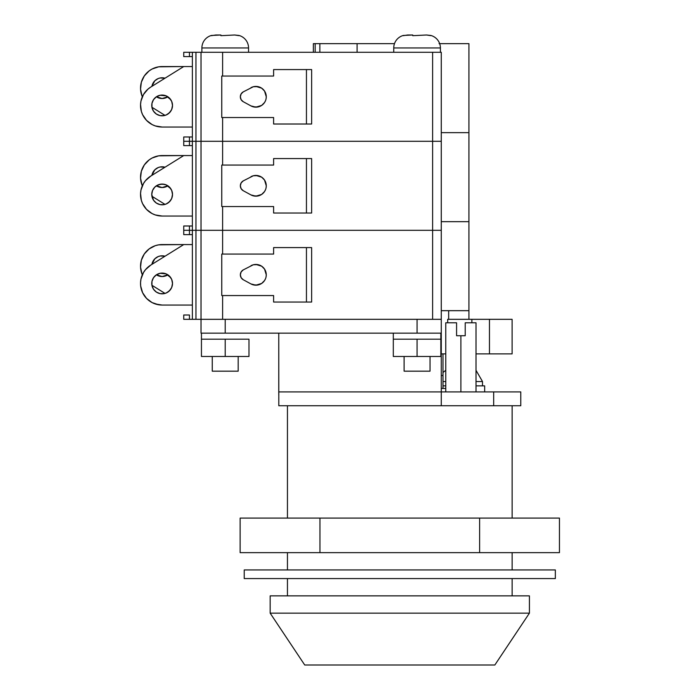 <?xml version="1.0" encoding="UTF-8"?>
<svg xmlns="http://www.w3.org/2000/svg" width="700" height="700" viewBox="0 0 700 700"><rect width="100%" height="100%" fill="white"/><g stroke="black" fill="none" stroke-linecap="round" stroke-linejoin="round"><path stroke-width="1.05" d="M465.22 322.779L465.22 335.738L460.898 335.738L460.898 391.912L460.898 335.738L456.575 335.738L456.575 322.779L445.769 322.779L456.575 322.779L456.575 335.738L465.22 335.738L465.22 322.779L476.017 322.779L465.22 322.779M476.017 381.544L482.501 381.544L476.017 381.544M484.662 385.866L476.017 385.866L484.662 385.866L484.662 391.912M212.258 356.484L212.258 371.175L238.184 371.175L238.184 356.484L238.184 371.175L212.258 371.175L212.258 356.484M404.11 356.484L404.11 371.175L430.036 371.175L430.036 356.484L430.036 371.175L404.11 371.175L404.11 356.484M201.451 333.148L201.451 339.194L201.451 333.148L441.271 333.148L441.271 391.912L278.757 391.912L278.757 333.148L278.801 396.235L278.757 391.912L441.271 391.912L441.271 405.738L520.774 405.738L520.774 391.912L441.271 391.912L441.271 405.738L493.684 405.738L493.684 391.912L441.271 391.912L441.271 319.322L441.271 333.148L417.069 333.148L417.069 319.322L225.216 319.322L225.216 333.148L225.216 319.322L417.069 319.322L417.069 333.148L201.486 333.148M248.981 339.194L248.981 356.484L248.981 339.194L237.099 339.194L248.981 339.194M393.304 333.148L393.304 339.194L393.304 333.148M440.834 339.194L440.834 333.148L440.834 339.194L393.304 339.194L440.834 339.194L440.834 356.484L393.304 356.484L393.304 339.194L393.304 356.484L417.069 356.484L417.069 339.194L417.069 356.484L440.834 356.484L440.834 339.194M445.769 388.456L441.271 388.456L445.769 388.456M442.995 388.456L442.995 375.498L441.271 375.498L442.995 375.498L442.995 388.456M512.137 595.866L512.137 578.576L512.137 595.866M512.137 569.94L512.137 552.65L512.137 569.94M512.137 518.087L512.137 405.738L512.137 518.087M287.446 405.738L287.446 518.087L287.446 405.738M287.446 552.65L287.446 569.94L287.446 552.65M287.446 578.576L287.446 595.866L287.446 578.576M442.995 385.866L445.769 385.866L442.995 385.866M278.801 405.738L441.271 405.738L278.801 405.738L278.801 396.725L278.801 405.738M493.684 405.738L520.774 405.738L520.774 391.912L493.684 391.912L493.684 405.738M201.023 333.148L201.023 319.322L201.023 333.148M442.995 375.498L441.271 375.498L442.995 375.498L442.995 353.885M201.451 356.484L248.981 356.484L225.216 356.484L225.216 339.194L237.099 339.194L225.216 339.194L225.216 356.484L201.451 356.484L201.451 339.194L225.216 339.194L201.451 339.194L201.451 356.484M445.769 381.544L442.995 381.544M529.419 613.148L529.419 595.866L270.156 595.866L270.156 613.148L529.419 613.148L270.156 613.148L304.727 665L494.847 665L529.419 613.148L494.847 665L304.727 665L270.156 613.148L270.156 595.866L529.419 595.866L529.419 613.148M244.23 569.94L244.23 578.576L555.345 578.576L555.345 569.94L244.23 569.94L555.345 569.94L555.345 578.576L244.23 578.576L244.23 569.94M559.449 552.65L240.126 552.65L240.126 518.087L319.953 518.087L240.126 518.087L240.126 552.65L319.953 552.65L319.953 518.087L479.623 518.087L319.953 518.087L319.953 552.65L479.623 552.65L479.623 518.087L559.449 518.087L479.623 518.087L479.623 552.65L559.449 552.65L559.449 518.087L559.449 552.65M468.921 319.322L468.921 310.678L441.271 310.678L448.674 310.678L448.674 319.322L448.674 310.678L441.271 310.678L468.799 310.678M489.466 319.322L471.879 319.322L471.879 322.779L471.879 319.322L447.685 319.322L489.466 319.322L489.466 353.885L489.466 319.322L512.111 319.322L489.466 319.322M476.017 353.885L512.111 353.885L512.111 319.322L512.111 353.885L476.017 353.885M445.769 353.885L441.271 353.885L445.769 353.885M447.685 322.779L447.685 319.322L447.685 322.779M266.07 272.79L266.271 274.811L264.521 269.054A10.369 10.369 0 0 0 250.941 265.711A10.369 10.369 0 0 1 266.271 274.811A10.369 10.369 0 0 1 255.902 285.189A10.369 10.369 0 0 0 264.521 280.578L265.484 278.784M160.107 293.624L162.138 293.825A10.369 10.369 0 0 1 151.76 283.456A10.369 10.369 0 0 1 162.138 273.088A10.369 10.369 0 0 0 151.76 283.456A10.369 10.369 0 0 0 162.138 293.825L166.101 293.037L169.47 290.789L171.71 287.429L172.506 283.456L171.71 279.493L169.47 276.124L166.101 273.875L160.107 273.289L156.371 274.838L153.51 277.699L151.961 281.435L151.961 285.477L153.51 289.223L156.371 292.084L160.107 293.624L164.159 293.624A10.369 10.369 0 0 0 166.093 293.037M158.165 275.756L156.371 274.794L162.138 276.544A10.369 10.369 0 0 1 156.398 274.811M151.918 264.364A10.369 10.369 0 0 1 162.138 255.806A10.369 10.369 0 0 0 160.116 255.999L158.165 256.594A10.369 10.369 0 0 0 151.918 264.364L154.796 258.842L153.51 260.409M160.099 256.007A10.369 10.369 0 0 0 158.174 256.585L154.796 258.842M432.626 230.309L432.626 319.322L222.626 319.322L222.626 295.558L222.626 319.322L441.271 319.322L441.271 230.309L432.626 230.309L432.626 319.322L441.271 319.322L441.271 141.295L432.626 141.295L432.626 230.309L441.271 230.309L441.271 52.281L432.626 52.281L441.271 52.281L441.271 141.295L432.626 141.295L432.626 230.309L222.626 230.309L441.271 230.309L201.023 230.309L201.023 319.322L222.626 319.322L195.947 319.322L195.947 230.309L201.023 230.309L201.023 319.322L195.947 319.322L195.947 230.309L192.377 230.309L192.377 319.322L189.455 319.322L189.455 315L183.741 315L183.741 319.322L189.455 319.322L189.455 315L183.741 315L183.741 319.322L195.947 319.322L192.377 319.322L192.377 230.309L222.626 230.309L222.626 206.544L222.626 230.309L432.626 230.309M222.626 254.074L222.626 230.309L222.626 254.074M189.455 230.309L183.741 230.309L183.741 234.631L189.455 234.631L189.455 230.309L195.947 230.309L195.947 141.295L201.023 141.295L201.023 230.309L222.626 230.309L195.947 230.309L195.947 141.295L192.377 141.295L192.377 230.309L201.023 230.309L201.023 141.295L441.105 141.295L201.023 141.295L432.626 141.295L432.626 52.281L432.626 141.295L222.626 141.295L222.626 117.53L222.626 165.06L222.626 141.295L195.947 141.295L201.023 141.295L201.023 52.281L432.626 52.281L201.023 52.281L201.023 141.295L195.947 141.295L195.947 52.281L201.023 52.281L192.377 52.281L195.947 52.281L195.947 141.295L192.377 141.295L192.377 230.309L189.455 230.309L189.455 225.986L192.377 225.986L183.741 225.986L183.741 234.631L189.455 234.631L189.455 225.986L183.741 225.986L183.741 230.309L189.455 230.309M192.377 234.631L189.455 234.631L192.377 234.631M165.025 293.414L151.918 285.267M141.969 273.936A21.604 21.604 0 0 0 141.977 273.954L140.551 267.137L141.356 260.234L144.322 253.951L149.126 248.929L155.269 245.682L158.655 244.851L183.741 244.571L162.138 244.571A21.604 21.604 0 0 0 144.314 253.96M162.138 276.544L167.895 274.794L162.138 276.544A10.369 10.369 0 0 0 167.869 274.811A10.369 10.369 0 0 1 162.138 276.544L160.107 276.342M165.025 256.209L160.107 255.999L162.138 255.806A10.369 10.369 0 0 1 165.025 256.209A10.369 10.369 0 0 0 164.168 255.999L162.138 255.806A10.369 10.369 0 0 1 164.15 255.999M141.977 273.945L140.989 270.602A21.604 21.604 0 0 1 141.365 260.225L142.581 256.97A21.604 21.604 0 0 1 142.59 256.961M142.336 274.811A21.604 21.604 0 0 1 162.138 244.571M192.377 305.06L162.138 305.06L192.377 305.06L162.138 305.06L158.655 304.78L152.066 302.575L146.519 298.384L142.581 292.652L140.674 285.976L140.551 282.485L140.989 279.029L143.491 272.545L145.486 269.684L150.719 265.116L183.741 244.571L192.377 244.571L183.741 244.571L150.719 265.116A21.604 21.604 0 0 0 150.71 265.116A21.604 21.604 0 0 0 162.138 305.06L155.269 303.94M146.519 298.384L142.581 292.652L141.356 289.389A21.604 21.604 0 0 1 140.989 279.02L141.977 275.686A21.604 21.604 0 0 0 141.969 275.695M143.491 272.536A21.604 21.604 0 0 0 143.482 272.554L145.486 269.684A21.604 21.604 0 0 0 145.477 269.692M164.159 273.289L160.107 273.289L156.371 274.838M154.796 276.124L153.51 277.699M153.51 289.223L156.371 292.084M167.895 292.084L170.756 289.223M169.47 290.789A10.369 10.369 0 0 0 172.305 285.486L172.506 283.456M170.756 277.699L166.101 273.875M144.314 295.671A21.604 21.604 0 0 0 162.138 305.06M169.461 276.124A10.369 10.369 0 0 0 162.138 273.088A10.369 10.369 0 0 1 172.506 283.456A10.369 10.369 0 0 1 162.138 293.825A10.369 10.369 0 0 0 164.15 293.632M166.11 293.037A10.369 10.369 0 0 0 169.461 290.789M172.305 285.477A10.369 10.369 0 0 0 169.47 276.124M221.76 254.074L221.76 295.558L221.76 254.074L273.613 254.074L273.613 247.59L306.451 247.59L306.451 302.041L311.64 302.041L311.64 247.59L306.451 247.59L306.451 302.041L273.613 302.041L273.613 295.558L221.76 295.558L273.613 295.558L273.613 302.041L311.64 302.041L311.64 247.59L273.613 247.59L273.613 254.074L221.76 254.074M240.546 276.299L240.345 274.811L241.132 277.681L243.276 279.746A5.617 5.617 0 0 1 243.276 269.885L253.339 264.766L243.276 269.885L241.132 271.95L240.345 274.811L240.546 273.324M255.902 264.442L261.66 266.192L257.924 264.644L253.339 264.766M266.271 274.811L266.07 276.841L266.271 274.811M261.66 283.439L255.902 285.189L250.941 283.92L253.339 284.865L257.924 284.988L261.66 283.439L264.521 280.578M264.521 269.054L261.66 266.192M243.276 279.746L250.941 283.92L243.276 279.746A5.617 5.617 0 0 1 243.267 269.885M250.941 283.92A10.369 10.369 0 0 0 255.894 285.189A10.369 10.369 0 0 1 250.941 283.92M439.661 43.645L468.921 43.645L468.921 132.65L441.271 132.65L468.921 132.65L468.921 221.664L441.271 221.664L468.921 221.664L468.921 310.678M266.07 183.776L266.271 185.806L264.521 180.04A10.369 10.369 0 0 0 250.941 176.697A10.369 10.369 0 0 1 266.271 185.806A10.369 10.369 0 0 1 255.902 196.175A10.369 10.369 0 0 0 264.521 191.564L265.484 189.77M160.107 204.619L162.138 204.811A10.369 10.369 0 0 1 151.76 194.442A10.369 10.369 0 0 1 162.138 184.074A10.369 10.369 0 0 0 151.76 194.442A10.369 10.369 0 0 0 162.138 204.811L166.101 204.024L169.47 201.775L171.71 198.415L172.506 194.442L171.71 190.479L169.47 187.11L166.101 184.861L162.138 184.074L158.165 184.861L154.796 187.11L152.556 190.479L151.76 194.442L153.51 200.209L156.371 203.07L160.107 204.619L164.159 204.619A10.369 10.369 0 0 0 166.093 204.024M158.165 186.742L156.371 185.78L162.138 187.53A10.369 10.369 0 0 1 156.398 185.806M151.918 175.35A10.369 10.369 0 0 1 162.138 166.793A10.369 10.369 0 0 0 160.116 166.985L158.165 167.58A10.369 10.369 0 0 0 151.918 175.35L154.796 169.829L153.51 171.395M160.099 166.994A10.369 10.369 0 0 0 158.174 167.58L154.796 169.829M189.455 141.295L183.741 141.295L183.741 145.617L189.455 145.617L189.455 141.295L192.377 141.295L192.377 52.281L192.377 141.295L189.455 141.295L189.455 136.972L192.377 136.972L183.741 136.972L183.741 145.617L189.455 145.617L189.455 136.972L183.741 136.972L183.741 141.295L189.455 141.295M192.377 145.617L189.455 145.617L192.377 145.617M165.025 204.4L151.918 196.254M141.365 171.211A21.604 21.604 0 0 0 140.989 181.597L141.977 184.931A21.604 21.604 0 0 0 141.977 184.94L140.551 178.133L141.356 171.229L144.322 164.938L149.126 159.915L152.066 158.043L158.655 155.838L183.741 155.558L162.138 155.558A21.604 21.604 0 0 0 144.314 164.946M162.138 187.53L167.895 185.78L162.138 187.53A10.369 10.369 0 0 0 167.869 185.806A10.369 10.369 0 0 1 162.138 187.53L160.107 187.329M165.025 167.204L160.107 166.994L162.138 166.793A10.369 10.369 0 0 1 165.025 167.204A10.369 10.369 0 0 0 164.168 166.994L162.138 166.793A10.369 10.369 0 0 1 164.15 166.985M141.356 171.229L142.581 167.965A21.604 21.604 0 0 0 142.581 167.965M142.336 185.806A21.604 21.604 0 0 1 162.138 155.558M192.377 216.046L162.138 216.046L192.377 216.046L162.138 216.046L155.269 214.935L152.066 213.561L146.519 209.379L142.581 203.648L141.356 200.384L140.551 193.48L140.989 190.015L143.491 183.531L145.486 180.67L150.719 176.102L183.741 155.558L192.377 155.558L183.741 155.558L150.719 176.102A21.604 21.604 0 0 0 150.71 176.102A21.604 21.604 0 0 0 162.138 216.046L155.269 214.935M146.519 209.379L142.581 203.648L141.356 200.384A21.604 21.604 0 0 1 140.989 190.006L141.977 186.673A21.604 21.604 0 0 0 141.969 186.681M143.491 183.523A21.604 21.604 0 0 0 143.482 183.54L145.486 180.67A21.604 21.604 0 0 0 145.477 180.679M164.159 184.275L160.107 184.275L156.371 185.824M154.796 187.11L153.51 188.685M153.51 200.209L156.371 203.07M167.895 203.07L170.756 200.209M169.47 201.775A10.369 10.369 0 0 0 172.305 196.472L172.506 194.442M170.756 188.685L166.101 184.861M144.314 206.657A21.604 21.604 0 0 0 162.138 216.046M169.461 187.11A10.369 10.369 0 0 0 162.138 184.074A10.369 10.369 0 0 1 172.506 194.442A10.369 10.369 0 0 1 162.138 204.811A10.369 10.369 0 0 0 164.15 204.619M166.11 204.024A10.369 10.369 0 0 0 169.461 201.775M172.305 196.464A10.369 10.369 0 0 0 169.47 187.119M221.76 165.06L221.76 206.544L221.76 165.06L273.613 165.06L273.613 158.576L306.451 158.576L306.451 213.028L311.64 213.028L311.64 158.576L306.451 158.576L306.451 213.028L273.613 213.028L273.613 206.544L221.76 206.544L273.613 206.544L273.613 213.028L311.64 213.028L311.64 158.576L273.613 158.576L273.613 165.06L221.76 165.06M240.546 187.294L240.345 185.806L241.132 188.668L243.276 190.732A5.617 5.617 0 0 1 243.276 180.871L253.339 175.752L243.276 180.871L241.132 182.936L240.345 185.806L240.546 184.319M255.902 175.429L261.66 177.179L257.924 175.63L253.339 175.752M266.271 185.806L266.07 187.827L266.271 185.806M261.66 194.425L255.902 196.175L250.941 194.906L253.339 195.851L257.924 195.974L261.66 194.425L264.521 191.564M264.521 180.04L261.66 177.179M243.276 190.732L250.941 194.906L243.276 190.732A5.617 5.617 0 0 1 241.132 188.676M250.941 194.906A10.369 10.369 0 0 0 255.894 196.175A10.369 10.369 0 0 1 250.941 194.906M243.267 180.871A5.617 5.617 0 0 0 241.132 188.668M441.271 132.65L468.799 132.65L441.271 132.65M417.165 35.472L412.746 35.674L412.746 35L403.244 35.472A12.959 12.959 0 0 0 393.741 47.959L440.405 47.959A12.959 12.959 0 0 0 430.902 35.472L426.501 35L416.999 35.472M225.312 35.472L220.903 35.674L220.903 35L211.391 35.472A12.959 12.959 0 0 0 201.889 47.959L248.553 47.959A12.959 12.959 0 0 0 239.05 35.472L234.649 35L225.146 35.472M239.05 35.472L239.05 35.472A12.959 12.959 0 0 1 248.553 47.959L248.553 52.281L248.553 47.959L201.889 47.959L201.889 52.281L201.889 47.959A12.959 12.959 0 0 1 211.391 35.472L211.391 35.472M430.902 35.472L430.902 35.472A12.959 12.959 0 0 1 440.405 47.959L440.405 52.281L440.405 47.959L393.741 47.959L393.741 52.281L393.741 47.959A12.959 12.959 0 0 1 403.244 35.472L403.244 35.472M266.07 94.771L266.271 96.793L264.521 91.026A10.369 10.369 0 0 0 250.941 87.684A10.369 10.369 0 0 1 266.271 96.793A10.369 10.369 0 0 1 255.902 107.161A10.369 10.369 0 0 0 264.521 102.55L265.484 100.756M160.107 115.605L162.138 115.806A10.369 10.369 0 0 1 151.76 105.429A10.369 10.369 0 0 1 162.138 95.06A10.369 10.369 0 0 0 151.76 105.429A10.369 10.369 0 0 0 162.138 115.806L166.101 115.01L169.47 112.761L171.71 109.401L172.506 105.429L171.71 101.465L169.47 98.096L166.101 95.848L160.107 95.261L156.371 96.81L153.51 99.671L151.961 103.407L151.961 107.459L153.51 111.195L156.371 114.056L160.107 115.605L164.159 115.605A10.369 10.369 0 0 0 166.093 115.019M158.165 97.729L156.371 96.775L162.138 98.516A10.369 10.369 0 0 1 156.398 96.793M160.099 77.98A10.369 10.369 0 0 0 158.174 78.566L154.796 80.815L151.961 86.126A10.369 10.369 0 0 0 151.918 86.336A10.369 10.369 0 0 1 162.138 77.779A10.369 10.369 0 0 0 160.116 77.971L158.165 78.566A10.369 10.369 0 0 0 151.961 86.118M211.391 35.674L215.793 35L220.903 35L220.903 35.674M403.244 35.674L407.645 35L412.746 35L412.746 35.674M183.741 52.281L192.377 52.281L183.741 52.281L183.741 56.604L189.455 56.604L189.455 52.281L189.455 56.604L192.377 56.604L183.741 56.604L183.741 52.281M222.626 76.046L222.626 52.281L222.626 76.046M165.025 115.395L151.918 107.24M142.59 78.934A21.604 21.604 0 0 0 142.581 78.951L141.356 82.215A21.604 21.604 0 0 0 140.989 92.584L141.977 95.918A21.604 21.604 0 0 0 141.977 95.926L140.551 89.119L141.356 82.215L144.322 75.924L149.126 70.901L152.066 69.029L158.655 66.824L183.741 66.544L162.138 66.544A21.604 21.604 0 0 0 144.314 75.933M162.138 98.516L167.895 96.775L162.138 98.516A10.369 10.369 0 0 0 167.869 96.793A10.369 10.369 0 0 1 162.138 98.516L160.107 98.315M165.025 78.19L160.107 77.98L162.138 77.779A10.369 10.369 0 0 1 165.025 78.19A10.369 10.369 0 0 0 164.168 77.98L162.138 77.779A10.369 10.369 0 0 1 164.15 77.98M154.796 80.815L153.51 82.39M142.336 96.793A21.604 21.604 0 0 1 162.138 66.544M192.377 127.041L162.138 127.041L192.377 127.041L162.138 127.041L155.269 125.921L152.066 124.547L146.519 120.365L142.581 114.634L141.356 111.37L140.551 104.466L140.989 101.001L143.491 94.517L147.919 89.163L150.719 87.089L183.741 66.544L192.377 66.544L183.741 66.544L150.719 87.089A21.604 21.604 0 0 0 150.71 87.098A21.604 21.604 0 0 0 162.138 127.041L155.269 125.921M146.519 120.365L142.581 114.634L141.356 111.37A21.604 21.604 0 0 1 140.989 100.993M140.989 101.001L141.977 97.659A21.604 21.604 0 0 0 141.969 97.668M143.482 94.526A21.604 21.604 0 0 1 143.491 94.509L145.486 91.665A21.604 21.604 0 0 0 145.477 91.665M164.159 95.261L160.107 95.261L156.371 96.81M154.796 98.096L153.51 99.671M153.51 111.195L156.371 114.056M167.895 114.056L170.756 111.195M171.719 109.392A10.369 10.369 0 0 0 172.305 107.459L172.506 105.429M170.756 99.671L166.101 95.848M144.314 117.653A21.604 21.604 0 0 0 162.138 127.041M169.461 98.096A10.369 10.369 0 0 0 162.138 95.06A10.369 10.369 0 0 1 172.506 105.429A10.369 10.369 0 0 1 162.138 115.806A10.369 10.369 0 0 0 164.15 115.605M166.11 115.01A10.369 10.369 0 0 0 169.461 112.77M169.47 112.761A10.369 10.369 0 0 0 171.71 109.401M172.305 107.45A10.369 10.369 0 0 0 169.47 98.105M221.76 76.046L221.76 117.53L221.76 76.046L273.613 76.046L273.613 69.571L306.451 69.571L306.451 124.014L311.64 124.014L311.64 69.571L306.451 69.571L306.451 124.014L273.613 124.014L273.613 117.53L221.76 117.53L273.613 117.53L273.613 124.014L311.64 124.014L311.64 69.571L273.613 69.571L273.613 76.046L221.76 76.046M240.546 98.28L240.345 96.793L241.132 99.663L243.276 101.728A5.617 5.617 0 0 1 243.276 91.858L253.339 86.739L243.276 91.858L241.132 93.922L240.345 96.793L240.546 95.305M255.902 86.424L261.66 88.165L257.924 86.616L253.339 86.739M266.271 96.793L266.07 98.814L266.271 96.793M261.66 105.411L255.902 107.161L250.941 105.901L253.339 106.837L257.924 106.96L261.66 105.411L264.521 102.55M264.521 91.026L261.66 88.165M243.276 101.728L250.941 105.901L243.276 101.728A5.617 5.617 0 0 1 243.267 91.858M250.941 105.901A10.369 10.369 0 0 0 255.894 107.161A10.369 10.369 0 0 1 250.941 105.901M417.13 35.472L426.501 35L430.832 35.648M225.199 35.472L234.649 35L238.98 35.648M315.175 52.281L315.175 43.645L313.364 43.645L313.364 52.281L313.364 43.645L315.175 43.645L315.175 52.281M319.865 43.645L315.175 43.645L319.865 43.645L319.865 52.281L319.865 43.645L357.096 43.645L319.865 43.645M357.096 52.281L357.096 43.645L357.096 52.281M394.476 43.645L357.096 43.645L394.476 43.645M439.058 43.645L468.414 43.645M476.017 322.779L476.017 391.912M482.501 385.866L482.501 381.544L476.017 370.317M442.995 372.47L445.769 370.317M445.769 391.912L445.769 322.779"/></g></svg>
